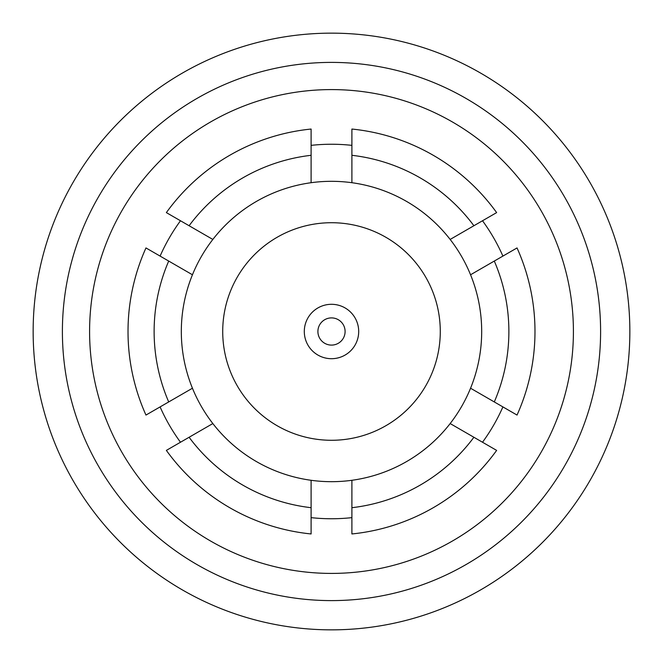 <?xml version="1.0" encoding="UTF-8"?>
<svg xmlns="http://www.w3.org/2000/svg" width="663" height="663" viewBox="0 0 663 663"><rect width="100%" height="100%" fill="white"/><g stroke="black" fill="none" stroke-linecap="round" stroke-linejoin="round"><path stroke-width="0.99" d="M345.1 331.5A13.6 13.6 0 0 0 331.5 317.9A13.6 13.6 0 0 0 317.9 331.5A13.6 13.6 0 0 0 331.5 345.1A13.6 13.6 0 0 0 345.1 331.5M304.3 331.5A27.2 27.2 0 0 1 331.5 304.3A27.2 27.2 0 0 1 358.7 331.5A27.2 27.2 0 0 1 331.5 358.7A27.2 27.2 0 0 1 304.3 331.5M222.718 331.5A108.782 108.782 0 0 0 331.5 440.282A108.782 108.782 0 0 0 440.282 331.5A108.782 108.782 0 0 0 331.5 222.718A108.782 108.782 0 0 0 222.718 331.5M62.397 331.5A269.103 269.103 0 0 1 331.5 62.397A269.103 269.103 0 0 1 600.603 331.5A269.103 269.103 0 0 1 331.5 600.603A269.103 269.103 0 0 1 62.397 331.5A269.103 269.103 0 0 0 331.5 600.603A269.103 269.103 0 0 0 600.603 331.5M629.85 331.5A298.35 298.35 0 0 0 331.5 33.15A298.35 298.35 0 0 0 33.15 331.5A298.35 298.35 0 0 0 331.5 629.85A298.35 298.35 0 0 0 629.85 331.5M160.098 256.092A187.256 187.256 0 0 1 180.493 220.762M311.104 145.363A187.256 187.256 0 0 1 351.896 145.363M482.507 220.762A187.256 187.256 0 0 1 502.902 256.092M481.686 331.5A150.186 150.186 0 0 0 470.556 274.772L494.291 261.065A177.377 177.377 0 0 1 494.291 401.935L470.556 388.228A150.186 150.186 0 0 0 481.686 331.5M494.291 401.935L517.032 415.063A203.483 203.483 0 0 0 517.032 247.937L494.291 261.065M154.123 331.5A177.377 177.377 0 0 0 168.709 401.935L145.968 415.063A203.483 203.483 0 0 1 145.968 247.937L168.709 261.065A177.377 177.377 0 0 0 154.123 331.5M450.16 239.442A150.186 150.186 0 0 0 351.896 182.706L351.896 155.299A177.377 177.377 0 0 1 473.896 225.735L450.16 239.442A150.186 150.186 0 0 1 470.556 274.772M311.104 480.294L311.104 507.701A177.377 177.377 0 0 1 189.104 437.265L212.84 423.558A150.186 150.186 0 0 0 351.896 480.294L351.896 507.701A177.377 177.377 0 0 0 473.896 437.265L450.16 423.558A150.186 150.186 0 0 0 470.556 388.228M351.896 480.294A150.186 150.186 0 0 0 450.16 423.558M168.709 261.065L192.444 274.772A150.186 150.186 0 0 0 192.444 388.228L168.709 401.935M473.896 225.735L496.637 212.608A203.483 203.483 0 0 0 351.896 129.045L351.896 155.299M351.896 507.701L351.896 533.955A203.483 203.483 0 0 0 496.637 450.392L473.896 437.265M189.104 437.265L166.363 450.392A203.483 203.483 0 0 0 311.104 533.955L311.104 507.701M351.896 182.706A150.186 150.186 0 0 0 311.104 182.706L311.104 155.299A177.377 177.377 0 0 0 189.104 225.735L212.84 239.442A150.186 150.186 0 0 0 192.444 274.772M311.104 182.706A150.186 150.186 0 0 0 212.84 239.442M311.104 155.299L311.104 129.045A203.483 203.483 0 0 0 166.363 212.608L189.104 225.735M502.902 406.908A187.256 187.256 0 0 1 482.507 442.238M351.896 517.637A187.256 187.256 0 0 1 311.104 517.637M180.493 442.238A187.256 187.256 0 0 1 160.098 406.908M192.444 388.228A150.186 150.186 0 0 0 212.84 423.558M573.412 331.5A241.912 241.912 0 0 0 331.5 89.588A241.912 241.912 0 0 0 89.588 331.5A241.912 241.912 0 0 0 331.5 573.412A241.912 241.912 0 0 0 573.412 331.5"/></g></svg>
